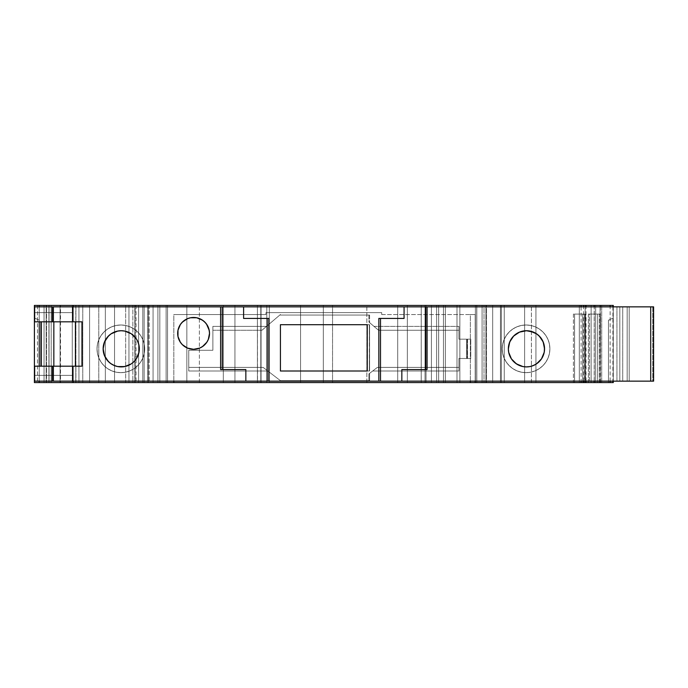 <?xml version="1.0" encoding="UTF-8"?>
<svg xmlns="http://www.w3.org/2000/svg" width="688" height="688" viewBox="0 0 688 688"><rect width="100%" height="100%" fill="white"/><g stroke="black" fill="none" stroke-linecap="round" stroke-linejoin="round"><path stroke-width="0.52" stroke-dasharray="3.44 2.58" d="M142.803 382.588L142.803 305.412L159.822 305.412L159.822 382.588L159.822 305.412L98.788 305.412L98.788 382.588L142.803 382.588L89.578 382.588L89.578 305.412L98.788 305.412L98.788 382.588L89.578 382.588L89.578 305.412L142.803 305.412L142.803 382.588L142.803 305.412L159.822 305.412L159.822 382.588L142.803 382.588L159.822 382.588L159.822 305.412L148.247 305.412L148.247 382.588L159.822 382.588L159.822 305.412L148.247 305.412L148.247 382.588L148.247 305.412L153.071 305.412L153.071 382.588L60.08 382.588L78.939 382.588L78.939 305.412L60.08 305.412L60.08 382.588L105.333 382.588L105.333 305.412L114.543 305.412L114.543 382.588L125.663 382.588L125.663 305.412L132.844 305.412L132.844 382.588L125.663 382.588L125.663 305.412L114.543 305.412L114.543 382.588L105.333 382.588L134.831 382.588L134.831 305.412L132.844 305.412L132.844 382.588L134.831 382.588L134.831 305.412L136.069 305.412L135.14 305.412L135.14 382.588L136.069 382.588L128.948 382.588L128.948 305.412L135.14 305.412L135.14 382.588L128.948 382.588L149.21 382.588L149.21 305.412L138.598 305.412L138.598 382.588L157.896 382.588L157.896 305.412L166.118 305.412L166.118 382.588L157.896 382.588L157.896 305.412L157.896 382.588L153.071 382.588L153.071 305.412L157.896 305.412L157.896 382.588L157.896 305.412L167.545 305.412L166.118 305.412L166.118 382.588L167.545 382.588L167.545 305.412L167.545 382.588L167.545 305.412L167.545 382.588L167.545 305.412L167.545 382.588L153.071 382.588L153.071 305.412L157.896 305.412L157.896 382.588L157.896 305.412L138.598 305.412L138.598 382.588L149.21 382.588L149.21 305.412L157.896 305.412L157.896 382.588L157.896 305.412L166.118 305.412L166.118 382.588L148.247 382.588L159.822 382.588L159.822 305.412L148.247 305.412L148.247 382.588L148.247 305.412L167.545 305.412L167.545 382.588L157.896 382.588L157.896 305.412L186.844 305.412L186.844 382.588L186.844 305.412L166.118 305.412M549.893 348.825A23.831 23.831 0 0 0 526.062 324.994A23.831 23.831 0 0 0 502.231 348.825A23.831 23.831 0 0 1 526.062 324.994A23.831 23.831 0 0 1 549.893 348.825L549.437 344.172L548.087 339.709L545.876 335.581L542.918 331.977L539.306 329.01L535.187 326.809L530.715 325.45L526.062 324.994L521.418 325.45L516.946 326.809L512.827 329.01L509.215 331.977L506.248 335.581L504.046 339.709L502.696 344.172L502.231 348.825L502.696 353.477L504.046 357.941L506.248 362.06L509.215 365.672L512.827 368.639L516.946 370.841L521.418 372.199L526.062 372.655L530.715 372.199L535.187 370.841L539.306 368.639L542.918 365.672L545.876 362.06L548.087 357.941L549.437 353.477L549.893 348.825A23.831 23.831 0 0 1 526.062 372.655A23.831 23.831 0 0 1 502.231 348.825A23.831 23.831 0 0 0 526.062 372.655A23.831 23.831 0 0 0 549.893 348.825L549.437 344.172L548.087 339.709L545.876 335.581L542.918 331.977L539.306 329.01L535.187 326.809L530.715 325.45L526.062 324.994L521.418 325.45L516.946 326.809L512.827 329.01L509.215 331.977L506.248 335.581L504.046 339.709L502.696 344.172L502.231 348.825L502.696 353.477L504.046 357.941L506.248 362.06L509.215 365.672L512.827 368.639L516.946 370.841L521.418 372.199L526.062 372.655L530.715 372.199L535.187 370.841L539.306 368.639L542.918 365.672L545.876 362.06L548.087 357.941L549.437 353.477L549.893 348.825A23.831 23.831 0 0 0 526.062 324.994A23.831 23.831 0 0 0 502.231 348.825A23.831 23.831 0 0 1 526.062 324.994A23.831 23.831 0 0 1 549.893 348.825A23.831 23.831 0 0 1 526.062 372.655A23.831 23.831 0 0 1 502.231 348.825A23.831 23.831 0 0 0 526.062 372.655A23.831 23.831 0 0 0 549.893 348.825M144.678 348.825A23.831 23.831 0 0 0 120.847 324.994A23.831 23.831 0 0 0 97.017 348.825A23.831 23.831 0 0 1 120.847 324.994A23.831 23.831 0 0 1 144.678 348.825L144.222 344.172L142.863 339.709L140.662 335.581L137.695 331.977L134.083 329.01L129.963 326.809L125.491 325.45L120.847 324.994L116.195 325.45L111.723 326.809L107.603 329.01L103.991 331.977L101.033 335.581L98.831 339.709L97.472 344.172L97.017 348.825L97.472 353.477L98.831 357.941L101.033 362.06L103.991 365.672L107.603 368.639L111.723 370.841L116.195 372.199L120.847 372.655L125.491 372.199L129.963 370.841L134.083 368.639L137.695 365.672L140.662 362.06L142.863 357.941L144.222 353.477L144.678 348.825A23.831 23.831 0 0 1 120.847 372.655A23.831 23.831 0 0 1 97.017 348.825A23.831 23.831 0 0 0 120.847 372.655A23.831 23.831 0 0 0 144.678 348.825L144.222 344.172L142.863 339.709L140.662 335.581L137.695 331.977L134.083 329.01L129.963 326.809L125.491 325.45L120.847 324.994L116.195 325.45L111.723 326.809L107.603 329.01L103.991 331.977L101.033 335.581L98.831 339.709L97.472 344.172L97.017 348.825L97.472 353.477L98.831 357.941L101.033 362.06L103.991 365.672L107.603 368.639L111.723 370.841L116.195 372.199L120.847 372.655L125.491 372.199L129.963 370.841L134.083 368.639L137.695 365.672L140.662 362.06L142.863 357.941L144.222 353.477L144.678 348.825A23.831 23.831 0 0 0 120.847 324.994A23.831 23.831 0 0 0 97.017 348.825A23.831 23.831 0 0 1 120.847 324.994A23.831 23.831 0 0 1 144.678 348.825A23.831 23.831 0 0 1 120.847 372.655A23.831 23.831 0 0 1 97.017 348.825A23.831 23.831 0 0 0 120.847 372.655A23.831 23.831 0 0 0 144.678 348.825M257.527 305.412L261.053 305.412L257.527 305.412L261.053 305.412L261.053 382.588L257.415 382.588L257.415 305.412L257.415 382.588L257.415 305.412L260.804 305.412L260.804 382.588L257.415 382.588L266.798 382.588L266.798 305.412L260.804 305.412L260.804 382.588L269.318 382.588L269.318 305.412L260.804 305.412L260.804 382.588L266.798 382.588L266.798 305.412L257.415 305.412L257.415 382.588L257.415 305.412L257.527 382.588L332.553 382.588L332.553 305.412L323.317 305.412L323.317 382.588L332.553 382.588L332.553 305.412L397.716 305.412L397.716 382.588L397.716 305.412L443.476 305.412L436.622 305.412L436.622 382.588L443.476 382.588L438.652 382.588L438.652 305.412L443.476 305.412L443.476 382.588L443.476 305.412L443.476 382.588L443.476 305.412L443.476 382.588L431.419 382.588L443.476 382.588L443.476 305.412L443.476 382.588L443.476 305.412L431.419 305.412L431.419 382.588L431.419 305.412L443.476 305.412L421.245 305.412L421.219 382.588L426.044 382.588L426.044 305.412L421.219 305.412L421.219 382.588L459.876 382.588L456.987 382.588L456.987 305.412L459.876 305.412L459.876 382.588L482.073 382.588L482.073 305.412L483.999 305.412L483.999 382.588L485.934 382.588L485.934 305.412L486.433 305.412L486.433 382.588L492.685 382.588L492.685 305.412L486.433 305.412L486.433 382.588L485.934 382.588L485.934 305.412L483.999 305.412L483.999 382.588L482.073 382.588L482.073 305.412L483.999 305.412L483.999 382.588L485.934 382.588L485.934 305.412L483.999 305.412L486.433 305.412L486.433 382.588L492.685 382.588L492.685 305.412L492.685 382.588L492.685 305.412L492.685 382.588L492.685 305.412L486.433 305.412L492.685 305.412L492.685 382.588L476.801 382.588L476.801 305.412L504.261 305.412L504.261 382.588L476.801 382.588L476.801 305.412L475.374 305.412L475.374 382.588L476.801 382.588L475.374 382.588L475.374 305.412L475.374 382.588L475.374 305.412L476.732 305.412L476.732 382.588L475.374 382.588L500.468 382.588L500.468 305.412L501.328 305.412L501.328 382.588L500.468 382.588L500.468 305.412L476.732 305.412L476.732 382.588L500.468 382.588L500.468 305.412L476.732 305.412L476.732 382.588L475.374 382.588L476.801 382.588L476.801 305.412L492.685 305.412L459.876 305.412L459.876 382.588L456.987 382.588L601.708 382.588L524.626 382.588L524.626 305.412L535.935 305.412L535.935 382.588L524.626 382.588L524.626 305.412L531.411 305.412L531.411 382.588L524.626 382.588L613.283 382.588L608.459 382.588L608.459 320.204L608.459 382.588L608.459 320.204L613.283 317.951L613.283 382.588L613.283 317.951L608.459 320.204L613.283 317.951L608.459 320.204L608.459 382.588L613.283 382.588L608.459 382.588L613.283 382.588L613.283 317.951L613.283 382.588L608.459 382.588L608.459 320.204L608.459 382.588L613.283 382.588L613.283 305.412L613.283 382.588L595.653 382.588L613.283 382.588L613.283 305.412L595.653 305.412L595.653 382.588L504.261 382.588L504.261 305.412L504.261 382.588L504.261 305.412L459.876 305.412L459.876 382.588L482.073 382.588L482.073 305.412L483.999 305.412M466.636 358.474L470.764 358.474L470.764 339.175L466.636 339.175L466.636 358.474L470.764 358.474L458.913 358.474L470.764 358.474L470.764 339.175L466.636 339.175L466.636 358.474L467.186 358.474L466.636 358.474L466.636 339.175L467.186 339.175L467.186 358.474L467.513 339.175L458.913 339.175L458.913 326.361L458.913 330.266L378.546 330.266L368.88 322.027L369.594 322.629L369.594 315.052L280.429 315.052L280.429 314.511L261.939 330.266L212.876 330.266L212.876 326.361L212.876 350.269L188.753 350.269L188.753 367.383L263.108 367.383L280.429 380.662L369.594 380.662L369.594 373.352L372.647 371.013L458.913 371.013L372.647 371.013L458.913 371.013L372.647 371.013L377.377 367.383L458.913 367.383L458.913 371.013L372.647 371.013L377.377 367.383L368.88 373.902L372.647 371.013L458.913 371.013L458.913 358.474L458.913 371.013L458.913 358.474L467.513 358.474L467.186 339.175L467.186 358.474M518.331 364.984L519.535 365.534A18.094 18.094 0 0 0 519.543 365.543L522.923 366.566A18.094 18.094 0 0 0 522.932 366.566L526.458 366.91A18.094 18.094 0 0 0 544.543 348.825A18.094 18.094 0 0 0 526.458 330.73A18.094 18.094 0 0 0 508.363 348.825A18.094 18.094 0 0 0 526.458 366.91A18.094 18.094 0 0 1 508.363 348.825A18.094 18.094 0 0 1 526.458 330.73L519.535 332.115L526.458 330.73L529.984 331.083L526.458 330.73A18.094 18.094 0 0 1 544.543 348.825A18.094 18.094 0 0 1 526.458 366.91A18.094 18.094 0 0 0 526.458 366.91L529.984 366.566L536.502 363.866L541.499 358.878L544.199 352.351L544.199 345.299L541.499 338.771L536.502 333.783L533.381 332.115A18.094 18.094 0 0 0 526.458 330.73L533.381 332.115L536.502 333.783L541.499 338.771L544.199 345.299L544.199 352.351L541.499 358.878L536.502 363.866L533.381 365.534A18.094 18.094 0 0 0 533.381 365.534L529.984 366.566A18.094 18.094 0 0 0 530.001 366.566M204.852 344.645L202.435 346.623A15.919 15.919 0 0 0 202.444 346.623L199.683 348.094L193.595 349.306A15.919 15.919 0 0 0 193.603 349.306L193.595 349.306A15.919 15.919 0 0 0 193.595 349.306L199.683 348.094L204.852 344.645A15.919 15.919 0 0 0 208.301 339.476L204.852 344.645L208.301 339.476L209.513 333.388L208.301 327.299L206.83 324.547L202.435 320.152L196.699 317.77L193.595 317.469A15.919 15.919 0 0 0 177.676 333.388A15.919 15.919 0 0 0 193.595 349.306A15.919 15.919 0 0 1 177.676 333.388A15.919 15.919 0 0 1 193.595 317.469A15.919 15.919 0 0 0 193.586 317.469L190.49 317.77A15.919 15.919 0 0 0 190.481 317.779L187.506 318.682A15.919 15.919 0 0 0 187.497 318.682M104.129 342.925L103.492 345.299A18.094 18.094 0 0 0 103.492 345.307L104.516 341.902L108.437 336.036L106.193 338.771L111.181 333.783L108.437 336.036L111.181 333.783L117.7 331.083L124.76 331.083L131.288 333.783L134.022 336.036A18.094 18.094 0 0 0 134.022 336.028L136.276 338.771L138.976 345.299L136.276 338.771L131.288 333.783L124.76 331.083L121.234 330.73A18.094 18.094 0 0 0 103.14 348.825A18.094 18.094 0 0 0 121.234 366.91A18.094 18.094 0 0 1 103.14 348.825A18.094 18.094 0 0 1 121.234 330.73L117.7 331.083L111.181 333.783A18.094 18.094 0 0 0 111.172 333.792M519.543 332.106A18.094 18.094 0 0 0 519.517 332.115L526.458 330.73A18.094 18.094 0 0 0 508.363 348.825A18.094 18.094 0 0 0 526.466 366.91L522.923 366.566L516.404 363.866A18.094 18.094 0 0 0 516.413 363.875M544.543 348.842A18.094 18.094 0 0 0 544.543 348.807L544.199 352.351L541.499 358.878L536.502 363.866L529.984 366.566L522.923 366.566L519.535 365.534L513.661 361.613L516.404 363.866L513.661 361.613L509.739 355.748L511.416 358.878A18.094 18.094 0 0 0 511.416 358.878L508.707 352.351L509.739 355.748L508.707 352.351L508.707 345.299L511.416 338.771L509.739 341.902L513.661 336.036L516.404 333.783L511.416 338.771A18.094 18.094 0 0 0 511.408 338.78M508.707 345.299L508.363 348.825A18.094 18.094 0 0 0 508.363 348.842M111.172 363.857A18.094 18.094 0 0 0 111.189 363.866L108.437 361.613L104.516 355.748L103.14 348.825L103.492 345.299L103.492 352.351A18.094 18.094 0 0 0 103.492 352.359L106.193 358.878L111.181 363.866L114.311 365.534A18.094 18.094 0 0 0 114.32 365.543M121.234 330.73A18.094 18.094 0 0 1 139.32 348.825A18.094 18.094 0 0 1 121.234 366.91A18.094 18.094 0 0 0 139.32 348.825A18.094 18.094 0 0 0 121.234 330.73A18.094 18.094 0 0 0 103.14 348.825A18.094 18.094 0 0 0 121.234 366.91A18.094 18.094 0 0 0 139.32 348.825A18.094 18.094 0 0 0 121.234 330.73A18.094 18.094 0 0 0 103.14 348.825A18.094 18.094 0 0 0 121.234 366.91A18.094 18.094 0 0 1 103.14 348.825A18.094 18.094 0 0 1 121.234 330.73L124.76 331.083L131.288 333.783L136.276 338.771L137.944 341.902L138.976 345.299L138.976 352.351L139.32 348.825L137.944 355.748L138.976 352.351L136.276 358.878L137.944 355.748L134.022 361.613A18.094 18.094 0 0 0 134.031 361.613L128.157 365.534L131.288 363.866L124.76 366.566L128.157 365.534L121.234 366.91A18.094 18.094 0 0 0 139.32 348.825A18.094 18.094 0 0 0 121.234 330.73A18.094 18.094 0 0 1 139.32 348.825A18.094 18.094 0 0 1 121.234 366.91L124.76 366.566L117.7 366.566L121.234 366.91A18.094 18.094 0 0 0 121.234 366.91L114.311 365.534L117.7 366.566A18.094 18.094 0 0 0 117.717 366.566M369.594 324.702L367.263 324.702L367.263 371.013L367.263 324.702L280.429 324.702L280.429 371.013L369.594 371.013L369.594 324.702L369.344 371.013L366.91 371.013L366.91 324.702L369.344 324.702L369.594 371.013L369.594 324.702L367.263 324.702L367.263 371.013L369.594 371.013L369.594 324.702L280.429 324.702L280.429 371.013L366.91 371.013L366.91 324.702L280.429 324.702L280.429 371.013L280.429 324.702L280.429 371.013L366.91 371.013L366.91 324.702L280.429 324.702L280.429 371.013L367.263 371.013L367.263 324.702L367.263 371.013L369.594 371.013L366.91 371.013L366.91 324.702L369.344 324.702L369.344 371.013L366.91 371.013L366.91 324.702L369.344 324.702M180.359 324.538L184.754 320.152L187.506 318.682L182.337 322.13L184.754 320.152L190.49 317.77L196.699 317.77L199.683 318.682A15.919 15.919 0 0 0 199.675 318.673L204.852 322.13L206.83 324.547L208.301 327.299L209.513 333.388A15.919 15.919 0 0 0 209.513 333.379L208.301 339.476L206.83 342.228M202.435 346.623L199.683 348.094L193.595 349.306A15.919 15.919 0 0 0 209.513 333.388A15.919 15.919 0 0 0 193.595 317.469A15.919 15.919 0 0 1 209.513 333.388A15.919 15.919 0 0 1 193.595 349.306L187.506 348.094L184.754 346.623L182.337 344.645L178.889 339.476L177.977 336.492L177.977 330.283L180.359 324.547L177.977 330.283L177.977 336.492L178.889 339.476L182.337 344.645L187.506 348.094L190.49 348.997L187.506 348.094L182.337 344.645L180.359 342.228L177.977 336.492L177.977 330.283L180.359 324.547L182.337 322.13M516.404 363.866L517.152 364.339M653.6 306.857L653.6 381.143L652.749 381.143L652.749 306.857L653.6 306.857L653.6 381.143L652.749 381.143L652.749 306.857L629.202 306.857L629.202 381.143L627.155 381.143L627.155 306.857L622.726 306.857L622.726 381.143L627.155 381.143L627.155 306.857L629.202 306.857L629.202 381.143L653.6 381.143L653.6 306.857L629.202 306.857L629.202 381.143L652.749 381.143L652.749 306.857L653.6 306.857M600.314 306.857L600.314 381.143M594.191 381.143L594.191 306.857M378.839 318.432L404.071 318.432L404.071 306.857L404.071 318.432L380.498 318.432L404.071 318.432L404.071 306.857M243.612 306.857L243.612 318.432L267.185 318.432L243.612 318.432L243.612 306.857L243.612 318.432L268.853 318.432M245.848 381.143L245.848 369.568L222.267 369.568L245.848 369.568L245.848 381.143L245.848 369.568L220.607 369.568M427.076 369.568L401.844 369.568L401.844 381.143L401.844 369.568L425.416 369.568L401.844 369.568L401.844 381.143M627.155 306.857L622.726 306.857L622.726 381.143L619.828 381.143L619.828 306.857L622.726 306.857L622.726 381.143L629.202 381.143L627.155 381.143L627.155 306.857L619.828 306.857L619.828 381.143L619.828 306.857L619.828 381.143L627.155 381.143M600.099 305.412L600.099 314.089L599.36 314.089L600.099 314.089L600.099 305.412L594.269 305.412L594.269 314.089L600.099 314.089L600.099 305.412L594.269 305.412L600.314 305.412L594.269 305.412L600.314 305.412L594.269 305.412L594.269 382.588L600.504 382.588L599.36 382.588L599.36 314.089L600.504 314.089L600.099 382.588L594.269 382.588L600.461 382.588L599.36 382.588L599.36 314.089L588.369 314.089L589.513 314.089L589.513 382.588L594.269 382.588L594.269 314.089L589.513 314.089L600.099 314.089L600.099 382.588L599.36 382.588L599.36 314.089L597.64 314.089L597.64 382.588L599.36 382.588M585.153 382.588L579.313 382.588L579.313 314.089L574.566 314.089L574.566 382.588L579.313 382.588L579.313 314.089L585.153 314.089L585.153 382.588L584.413 382.588L584.413 314.089L585.557 314.089L585.153 382.588L586.03 382.588L579.313 382.588L579.313 314.089L585.514 314.089L573.414 314.089L579.313 314.089L574.566 314.089L574.566 382.588L573.414 382.588L573.414 314.089L574.566 314.089L574.566 382.588L573.414 382.588L584.413 382.588L584.413 314.089L582.693 314.089L582.693 382.588L584.413 382.588L584.413 314.089L585.153 314.089L585.514 382.588L584.413 382.588L586.03 382.588L579.313 382.588M579.313 305.412L586.03 305.412L585.153 305.412L585.153 314.089L585.153 305.412L579.313 305.412L579.313 314.089L585.153 314.089L585.153 305.412L579.313 305.412L579.313 314.089L579.313 305.412L585.153 305.412M431.419 305.412L431.419 382.588L431.419 305.412L443.476 305.412L431.419 305.412L431.419 382.588L443.476 382.588L431.419 382.588L431.419 305.412L443.476 305.412L443.476 382.588L431.419 382.588L443.476 382.588L443.476 305.412L431.419 305.412M117.7 366.566L111.181 363.866L108.437 361.613L104.516 355.748L103.14 348.825L104.516 341.902M516.404 333.783L519.535 332.115L513.661 336.036M46.156 305.412L46.156 382.588L49.046 382.588L49.046 305.412L46.156 305.412L46.156 382.588L49.046 382.588L49.046 305.412L51.196 305.412L51.196 382.588L49.046 382.588L49.046 305.412L37.47 305.412L37.47 382.588L49.046 382.588L49.046 305.412L34.572 305.412L34.572 382.588L46.156 382.588L46.156 305.412L37.47 305.412L37.47 382.588L34.572 382.588L44.049 382.588L34.4 382.588L34.4 317.951L39.225 320.204L39.225 382.588L39.225 320.204L39.225 382.588L34.4 382.588L39.225 382.588L39.225 320.204L34.4 317.951L39.225 320.204L34.4 317.951L34.4 382.588L34.4 305.412L44.049 305.412L44.049 382.588L46.526 382.588L46.526 305.412L44.049 305.412L44.049 382.588L75.912 382.588L72.266 382.588L72.266 305.412L75.912 305.412L75.912 382.588L49.046 382.588L49.046 305.412L51.196 305.412L51.196 382.588L49.046 382.588L49.046 305.412L51.196 305.412L51.196 382.588L72.266 382.588L72.266 305.412L51.196 305.412L75.783 305.412L75.783 382.588L72.266 382.588L72.266 305.412L51.196 305.412M610.144 381.143L610.144 306.857M39.225 306.857L39.225 366.188L34.675 366.188L39.225 366.188L39.225 375.356L34.675 375.356L34.675 366.188L53.698 366.188L53.698 321.812L39.225 321.812L39.225 366.188L34.4 366.188L39.225 366.188L34.675 366.188L34.675 381.143L619.828 381.143L619.828 306.857L616.938 306.857L616.938 381.143L34.675 381.143L34.675 375.356L34.675 381.143L616.938 381.143L616.938 306.857L619.828 306.857L34.675 306.857L616.938 306.857L34.675 306.857L34.675 312.644L34.675 306.857L34.675 312.644L72.3 312.644L72.3 321.812L73.263 321.812L73.263 306.857L73.263 321.812L72.3 321.812L72.3 312.644L72.3 321.812L73.263 321.812L72.3 321.812L72.3 312.644L39.225 312.644L39.225 321.812L34.675 321.812L34.675 312.644L72.3 312.644L34.675 312.644L72.3 312.644L72.3 321.812L34.675 321.812L39.225 321.812L34.675 321.812L34.675 312.644L39.225 312.644L39.225 321.812L34.675 321.812L34.675 312.644L72.3 312.644L72.3 321.812L81.949 321.812L41.254 321.812L81.949 321.812L81.949 366.188L81.949 321.812L81.949 366.188L81.949 321.812L41.254 321.812L81.949 321.812L81.949 366.188L41.254 366.188L81.949 366.188L81.949 321.812L72.3 321.812L81.949 321.812L81.949 366.188L72.3 366.188L72.3 375.356L34.675 375.356L72.3 375.356L72.3 366.188L72.3 375.356L72.3 366.188L72.3 375.356L34.675 375.356L72.3 375.356L34.675 375.356L34.675 366.188L39.225 366.188L39.225 381.143L39.225 375.356L72.3 375.356L72.3 366.188L73.263 366.188L73.263 381.143L73.263 366.188L53.698 366.188L53.698 321.812L39.225 321.812L39.225 366.188L81.949 366.188L41.254 366.188L81.949 366.188L81.949 321.812L41.254 321.812L75.422 321.812M586.03 381.143L586.03 306.857M616.938 306.857L616.938 381.143L622.726 381.143M377.377 367.383L458.913 367.383L377.377 367.383L368.88 373.902L377.377 367.383L368.88 373.902L368.88 380.662L369.594 380.662L280.429 380.662L267.838 371.013L188.753 371.013L188.753 350.269L188.753 371.013L188.753 367.383L188.753 371.013L267.838 371.013L188.753 371.013L267.838 371.013L263.108 367.383L280.429 380.662L263.108 367.383L280.429 380.662L267.838 371.013L188.753 371.013L188.753 367.383L263.108 367.383L267.838 371.013L188.753 371.013L188.753 350.269L212.876 350.269L212.876 326.361L266.514 326.361L261.939 330.266L280.429 314.511L280.429 315.052L369.594 315.052L368.88 315.052L368.88 322.027L378.546 330.266L368.88 322.027L369.594 322.629L369.594 315.052L280.429 315.052L369.594 315.052L280.429 315.052L280.429 314.511L261.939 330.266L212.876 330.266L212.876 326.361L212.876 350.269L188.753 350.269L212.876 350.269L212.876 330.266L212.876 350.269L188.753 350.269L188.753 367.383L263.108 367.383M594.269 382.588L588.369 382.588L588.369 314.089L589.513 314.089L589.513 382.588L597.64 382.588L597.64 314.089L588.369 314.089L589.513 314.089L589.513 382.588L594.269 382.588L594.269 314.089L589.513 314.089M369.594 315.052L369.594 322.629L378.546 330.266L368.88 322.027L368.88 315.052L280.429 315.052L280.429 314.511L266.514 326.361L212.876 326.361L212.876 350.269L188.753 350.269L188.753 367.383M373.971 326.361L458.913 326.361L458.913 339.175L470.764 339.175L458.913 339.175L458.913 326.361L458.913 330.266L378.546 330.266L373.971 326.361L458.913 326.361L373.971 326.361L369.594 322.629M612.896 306.857L612.896 381.143M583.605 381.143L583.605 306.857M378.546 330.266L458.913 330.266L458.913 339.175L470.764 339.175L470.764 358.474L458.913 358.474L467.513 358.474L467.513 339.175L458.913 339.175L458.913 326.361M369.594 373.352L369.594 380.662L369.594 373.352L368.88 373.902L368.88 380.662L369.594 380.662L280.429 380.662L368.88 380.662L368.88 373.902M529.984 331.083L536.502 333.783M539.246 336.036L543.167 341.902L544.543 348.825M529.984 366.566L526.458 366.91A18.094 18.094 0 0 1 508.363 348.825A18.094 18.094 0 0 1 526.458 330.73A18.094 18.094 0 0 0 508.363 348.825A18.094 18.094 0 0 0 526.458 366.91A18.094 18.094 0 0 0 544.543 348.825A18.094 18.094 0 0 0 526.458 330.73A18.094 18.094 0 0 1 544.543 348.825A18.094 18.094 0 0 1 526.458 366.91A18.094 18.094 0 0 0 544.543 348.825A18.094 18.094 0 0 0 526.458 330.73M513.661 361.613L511.416 358.878M187.506 318.682L190.49 317.77L196.699 317.77L202.435 320.152L204.852 322.13L208.301 327.299L209.204 330.283L209.513 333.388L208.301 339.476M193.595 349.306A15.919 15.919 0 0 0 209.513 333.388A15.919 15.919 0 0 0 193.595 317.469A15.919 15.919 0 0 1 209.513 333.388A15.919 15.919 0 0 1 193.595 349.306A15.919 15.919 0 0 0 209.513 333.388A15.919 15.919 0 0 0 193.595 317.469A15.919 15.919 0 0 0 177.676 333.388A15.919 15.919 0 0 0 193.595 349.306A15.919 15.919 0 0 1 177.676 333.388A15.919 15.919 0 0 1 193.595 317.469A15.919 15.919 0 0 0 177.676 333.388A15.919 15.919 0 0 0 193.595 349.306L190.49 348.997M138.976 345.299L139.32 348.825M114.311 365.534L111.181 363.866M111.181 333.783L117.7 331.083M589.513 382.588L588.369 382.588L588.369 314.089L597.64 314.089L597.64 382.588L588.369 382.588L588.369 314.089M584.413 314.089L582.693 314.089L582.693 382.588L584.413 382.588M574.566 382.588L573.414 382.588L573.414 314.089L582.693 314.089L574.566 314.089M470.36 381.143L470.36 314.571L475.184 314.571L475.184 381.143L475.184 314.571L470.36 314.571L470.36 381.143L470.36 314.571L381.728 314.571L381.728 312.644L265.955 312.644L265.955 314.571L173.815 314.571L173.815 382.588M458.913 367.383L458.913 358.474L458.913 371.013L458.913 358.474L470.764 358.474M261.939 330.266L280.429 314.511L261.939 330.266L212.876 330.266M73.263 382.588L73.263 366.188L73.263 382.588L73.263 366.188L72.3 366.188L81.949 366.188L41.254 366.188L75.422 366.188M34.675 366.188L39.225 366.188L39.225 382.588L34.4 382.588L39.225 382.588L39.225 320.204L39.225 382.588L34.4 382.588L144.145 382.588L144.145 305.412L147.791 305.412L147.791 382.588L144.145 382.588L167.545 382.588L149.21 382.588L149.21 305.412L128.948 305.412L128.948 382.588L138.598 382.588L138.598 305.412L128.948 305.412L128.948 382.588L128.948 305.412L135.14 305.412L135.14 382.588L134.831 305.412L132.844 305.412L132.844 382.588L125.663 382.588L125.663 305.412L114.543 305.412L114.543 382.588L125.663 382.588M73.263 381.143L73.263 366.188L39.225 366.188L39.225 381.143M34.4 321.812L39.225 321.812L34.4 321.812L39.225 321.812L39.225 305.412L39.225 321.812L34.675 321.812M37.47 305.412L34.572 305.412L34.572 382.588L37.47 382.588L37.47 305.412L44.049 305.412L44.049 382.588L34.4 382.588L34.4 305.412L34.572 382.588L144.145 382.588L144.145 305.412L167.545 305.412L167.545 382.588L223.325 382.588L223.325 305.412L234.935 305.412L234.935 382.588L223.325 382.588L223.325 305.412L234.935 305.412L234.935 382.588L223.325 382.588L223.325 305.412L269.318 305.412L269.318 382.588L269.318 305.412L269.318 382.588L269.318 305.412L266.798 305.412L266.798 382.588L269.318 382.588L234.935 382.588L266.798 382.588M257.527 382.588L261.053 382.588L261.053 305.412L397.716 305.412L397.716 382.588L397.716 305.412L407.356 305.412L407.356 382.588L443.476 382.588L443.476 305.412L443.476 382.588L438.652 382.588L438.652 305.412L443.476 305.412L436.622 305.412L436.622 382.588L425.029 382.588L436.622 382.588L436.622 305.412L425.029 305.412L425.029 382.588L459.876 382.588L456.987 382.588L456.987 305.412L601.708 305.412L601.708 382.588L591.13 382.588L591.13 305.412L601.708 305.412L601.708 382.588L591.13 382.588L591.13 305.412L601.708 305.412L601.708 382.588L456.987 382.588L456.987 305.412L601.708 305.412L601.708 382.588L456.987 382.588L456.987 305.412L482.073 305.412L482.073 382.588L485.934 382.588M436.622 305.412L421.245 305.412L421.219 382.588L436.622 382.588M613.283 381.143L613.283 306.857M173.815 381.143L173.815 314.571L265.955 314.571L265.955 312.644L381.728 312.644L381.728 314.571L381.728 312.644L265.955 312.644L265.955 314.571L173.815 314.571L265.955 314.571L265.955 312.644L381.728 312.644L381.728 314.571L381.728 312.644L265.955 312.644L265.955 314.571L173.815 314.571L173.815 381.143L173.815 314.571L265.955 314.571L265.955 312.644L381.728 312.644L381.728 314.571L470.36 314.571M581.102 306.857L581.102 381.143M53.698 321.812L73.263 321.812L73.263 305.412L73.263 321.812L53.698 321.812L53.698 366.188M426.044 305.412L445.403 305.412L421.219 305.412L426.044 305.412L426.044 382.588L426.044 305.412L601.708 305.412L524.626 305.412L531.411 305.412L531.411 382.588L591.13 382.588L524.626 382.588L524.626 305.412L501.328 305.412L501.328 382.588L500.468 382.588L524.626 382.588L524.626 305.412L501.328 305.412L501.328 382.588L524.626 382.588L459.876 382.588L482.073 382.588L482.073 305.412L459.876 305.412L459.876 382.588L492.685 382.588L492.685 305.412L492.685 382.588L476.801 382.588M573.414 314.089L573.414 382.588L582.693 382.588L582.693 314.089M261.053 305.412L300.57 305.412L300.57 382.588L261.053 382.588L261.053 305.412L300.57 305.412L300.57 382.588L397.716 382.588L397.716 305.412L397.716 382.588L366.85 382.588L438.652 382.588L438.652 305.412L407.356 305.412L407.356 382.588L438.652 382.588M44.049 382.588L75.783 382.588L75.912 305.412L72.266 305.412M44.049 305.412L46.526 305.412L46.526 382.588L46.526 305.412L75.783 305.412L34.4 305.412L34.4 382.588L39.225 382.588M48.925 382.588L48.925 305.412L82.766 305.412L48.925 305.412L48.925 382.588L34.572 382.588L34.572 305.412L48.925 305.412L34.572 305.412L34.572 382.588L34.572 305.412L48.925 305.412L48.925 382.588L144.145 382.588L144.145 305.412L147.791 305.412L147.791 382.588L167.545 382.588L167.545 305.412L167.545 382.588L186.844 382.588L186.844 305.412L199.382 305.412L199.382 382.588L269.318 382.588L269.318 305.412L266.798 305.412M48.925 305.412L82.766 305.412L82.766 382.588L82.766 305.412L144.145 305.412L82.766 305.412L82.766 382.588M144.145 382.588L147.791 382.588L147.791 305.412L199.382 305.412L186.844 305.412L186.844 382.588L186.844 305.412L186.844 382.588L223.325 382.588M199.382 382.588L199.382 305.412L223.325 305.412L199.382 305.412L199.382 382.588L167.545 382.588L167.545 305.412L167.545 382.588L157.896 382.588L157.896 305.412L167.545 305.412L147.791 305.412M332.553 305.412L366.85 305.412L366.85 382.588L332.553 382.588L332.553 305.412L323.317 305.412L323.317 382.588L323.317 305.412L300.57 305.412L300.57 382.588L323.317 382.588M366.85 382.588L366.85 305.412L366.85 382.588L332.553 382.588M425.029 305.412L425.029 382.588L421.245 382.588L421.245 305.412L421.219 382.588L421.245 305.412L425.029 305.412L425.029 382.588M426.044 382.588L445.403 382.588L445.403 305.412L445.403 382.588L445.403 305.412L445.403 382.588L459.876 382.588L459.876 305.412L459.876 382.588L486.433 382.588M501.328 382.588L524.626 382.588L524.626 305.412L535.935 305.412L535.935 382.588L595.653 382.588L595.653 305.412L613.283 305.412L595.653 305.412L595.653 382.588M501.328 305.412L524.626 305.412L504.261 305.412L524.626 305.412L504.261 305.412L504.261 382.588L524.626 382.588L524.626 305.412L595.653 305.412L535.935 305.412L535.935 382.588M114.543 382.588L105.333 382.588L105.333 305.412L78.939 305.412L78.939 382.588L105.333 382.588L105.333 305.412L60.08 305.412L60.08 382.588L78.939 382.588L78.939 305.412L60.08 305.412L60.08 382.588M89.578 382.588L60.51 382.588L89.578 382.588L89.578 305.412L60.51 305.412L60.51 382.588M234.935 305.412L269.318 305.412L234.935 305.412L234.935 382.588M476.801 305.412L445.403 305.412L445.403 382.588L445.403 305.412L482.073 305.412L482.073 382.588L483.999 382.588M98.788 382.588L98.788 305.412L60.08 305.412M114.543 305.412L125.663 305.412M134.831 305.412L132.844 305.412M135.14 382.588L128.948 382.588L128.948 305.412L138.598 305.412M531.411 382.588L531.411 305.412L591.13 305.412L591.13 382.588M367.263 324.702L367.263 371.013L280.429 371.013L280.429 324.702L367.263 324.702L280.429 324.702L366.91 324.702L366.91 371.013L280.429 371.013L367.263 371.013L367.263 324.702L280.429 324.702L280.429 371.013L367.263 371.013L367.263 324.702M616.938 381.143L619.828 381.143L619.828 306.857L622.726 306.857M594.269 305.412L594.269 314.089L600.099 314.089L600.099 382.588M485.934 305.412L486.433 305.412M652.749 306.857L629.202 306.857M629.202 381.143L652.749 381.143M37.47 382.588L46.156 382.588M475.374 305.412L475.374 382.588L475.374 305.412M466.636 339.175L467.186 339.175M132.844 382.588L134.831 382.588M599.36 314.089L597.64 314.089M369.594 380.662L368.88 380.662M212.876 326.361L266.514 326.361M368.88 315.052L368.88 322.027M458.913 330.266L458.913 339.175L470.764 339.175M467.513 339.175L467.513 358.474M166.118 382.588L147.791 382.588M588.369 382.588L597.64 382.588M573.414 382.588L582.693 382.588M34.4 317.951L39.225 320.204L34.4 317.951M39.225 366.188L34.4 366.188M39.225 321.812L39.225 305.412M257.415 382.588L260.804 382.588M260.804 305.412L257.415 305.412M366.85 305.412L407.356 305.412L407.356 382.588M608.459 320.204L613.283 317.951L608.459 320.204M475.184 381.143L475.184 314.571M73.263 306.857L73.263 305.412M456.987 382.588L456.987 305.412L456.987 382.588M138.598 382.588L128.948 382.588L128.948 305.412L135.14 305.412M149.21 305.412L157.896 305.412L157.896 382.588L149.21 382.588M153.071 382.588L148.247 382.588L148.247 305.412L153.071 305.412M46.526 382.588L75.783 382.588M72.266 382.588L51.196 382.588M261.053 382.588L300.57 382.588M476.732 382.588L500.468 382.588M492.685 305.412L504.261 305.412L504.261 382.588L492.685 382.588M78.939 382.588L105.333 382.588M46.526 305.412L75.783 305.412M82.766 305.412L144.145 305.412M199.382 305.412L223.325 305.412M300.57 305.412L323.317 305.412M407.356 305.412L438.652 305.412M500.468 305.412L476.732 305.412M535.935 305.412L595.653 305.412M601.708 305.412L601.708 382.588L601.708 305.412M531.411 305.412L591.13 305.412M105.333 305.412L78.939 305.412M98.788 305.412L142.803 305.412M89.578 305.412L60.51 305.412M600.504 382.588L600.504 314.089M585.557 382.588L585.557 314.089M136.069 305.412L136.069 382.588M75.912 382.588L75.912 305.412"/><path stroke-width="1.03" d="M516.413 363.875A18.094 18.094 0 0 0 526.44 366.91A18.094 18.094 0 0 1 508.363 348.825A18.094 18.094 0 0 1 526.458 330.73A18.094 18.094 0 0 0 519.543 332.106M530.001 366.566A18.094 18.094 0 0 0 533.372 365.543L536.502 363.866L541.499 358.878L544.199 352.351L544.543 348.825A18.094 18.094 0 0 0 533.381 332.115L526.458 330.73L519.535 332.115A18.094 18.094 0 0 0 516.413 333.775M516.396 333.792A18.094 18.094 0 0 0 511.416 338.771L513.661 336.036L509.739 341.902L508.363 348.825L508.707 352.351L511.416 358.878A18.094 18.094 0 0 0 516.396 363.857L522.923 366.566L526.458 366.91A18.094 18.094 0 0 0 529.966 366.566L533.922 365.302M511.408 338.78A18.094 18.094 0 0 0 508.363 348.807L508.707 345.299M508.363 348.842A18.094 18.094 0 0 0 511.408 358.869L516.404 363.866M206.83 342.228L208.301 339.476A15.919 15.919 0 0 0 187.506 318.673L182.337 322.13L180.359 324.547L177.977 330.283L177.977 336.492L180.359 342.228L182.337 344.645L187.506 348.094L193.595 349.306A15.919 15.919 0 0 1 177.676 333.388A15.919 15.919 0 0 1 193.595 317.469A15.919 15.919 0 0 1 209.513 333.388A15.919 15.919 0 0 1 193.595 349.306A15.919 15.919 0 0 0 202.435 346.623L206.83 342.228L204.852 344.645A15.919 15.919 0 0 1 202.444 346.623L204.852 344.645M187.497 318.682A15.919 15.919 0 0 0 193.586 349.306L199.683 348.094L202.435 346.623M117.717 366.566A18.094 18.094 0 0 0 121.226 366.91A18.094 18.094 0 0 1 103.14 348.825A18.094 18.094 0 0 1 121.234 330.73A18.094 18.094 0 0 0 111.189 333.775L108.48 335.993M111.172 333.792A18.094 18.094 0 0 0 111.172 363.857M108.437 336.036L104.516 341.902L103.14 348.825L104.516 355.748L108.437 361.613L111.181 363.866A18.094 18.094 0 0 0 114.303 365.534L117.7 366.566L124.76 366.566L131.288 363.866L134.022 361.613A18.094 18.094 0 0 0 121.234 330.73A18.094 18.094 0 0 1 139.32 348.825A18.094 18.094 0 0 1 121.234 366.91A18.094 18.094 0 0 1 103.14 348.825A18.094 18.094 0 0 1 121.234 330.73L117.7 331.083L111.181 333.783M114.32 365.543A18.094 18.094 0 0 0 117.691 366.566M128.166 365.534A18.094 18.094 0 0 0 134.022 361.621L136.276 358.878L138.976 352.351L138.976 345.299L137.944 341.902L136.276 338.771L131.288 333.783L124.76 331.083L121.234 330.73A18.094 18.094 0 0 1 139.32 348.825A18.094 18.094 0 0 1 121.234 366.91M104.516 341.902L104.129 342.925M208.301 339.476L209.513 333.388L209.204 330.283L206.529 324.1M529.984 331.083L536.502 333.783L539.246 336.036L536.425 333.732M516.404 333.783L519.535 332.115L513.661 336.036M517.152 364.339L518.331 364.984M425.416 369.568L425.416 306.857L425.416 369.568L425.416 306.857L653.6 306.857L653.6 381.143L650.702 381.143L653.6 381.143L653.6 306.857L650.702 306.857L650.702 381.143L653.6 381.143L653.6 306.857L650.702 306.857L650.702 381.143L401.844 381.143L401.844 369.568L427.076 369.568L427.076 306.857L427.076 369.568L401.844 369.568L401.844 381.143L378.839 381.143L378.839 318.432L404.071 318.432L404.071 306.857L650.702 306.857L650.702 381.143L378.839 381.143L378.839 318.432L404.071 318.432L404.071 306.857L243.612 306.857L243.612 318.432L268.853 318.432L268.853 381.143L267.185 381.143L267.185 318.432M594.191 306.857L594.191 305.412L594.191 306.857L594.191 305.412L600.314 305.412L600.314 306.857M600.314 381.143L600.314 382.588L600.314 381.143L600.314 382.588L594.191 382.588L594.191 381.143M367.263 324.702L367.263 371.013L367.263 324.702L280.429 324.702L280.429 371.013L280.429 324.702L367.263 324.702L367.263 371.013L280.429 371.013L367.263 371.013L280.429 371.013L280.429 324.702L367.263 324.702L367.263 371.013L280.429 371.013L280.429 324.702L367.263 324.702M380.498 318.432L380.498 381.143L380.498 318.432L380.498 381.143L245.848 381.143L245.848 369.568L220.607 369.568L220.607 306.857L222.267 306.857L222.267 369.568M121.243 366.91A18.094 18.094 0 0 0 124.752 366.566M124.777 366.566A18.094 18.094 0 0 0 128.149 365.543M533.381 365.534A18.094 18.094 0 0 0 544.543 348.842M526.458 330.73A18.094 18.094 0 0 1 544.543 348.825A18.094 18.094 0 0 1 526.458 366.91A18.094 18.094 0 0 1 508.363 348.825A18.094 18.094 0 0 1 526.458 330.73A18.094 18.094 0 0 1 544.543 348.825A18.094 18.094 0 0 1 526.458 366.91L529.984 366.566M612.896 381.143L612.896 382.588L612.896 381.143L612.896 382.588L581.102 382.588L581.102 381.143L581.102 382.588L586.03 382.588L586.03 381.143L586.03 382.588L610.144 382.588L610.144 381.143M610.144 306.857L610.144 305.412L610.144 306.857L610.144 305.412L586.03 305.412L586.03 306.857L586.03 305.412L581.102 305.412L581.102 306.857M267.185 381.143L72.782 381.143L245.848 381.143L72.782 381.143L72.782 366.188L81.949 366.188L81.949 321.812L53.38 321.812L53.38 306.857L52.254 306.857L52.254 321.812L81.949 321.812L81.949 366.188L81.949 321.812L81.949 366.188L72.782 366.188L81.949 366.188L75.422 366.188L75.422 321.812L75.422 366.188L75.422 321.812L81.949 321.812L72.782 321.812L72.782 306.857L243.612 306.857L243.612 318.432L268.853 318.432L268.853 381.143L245.848 381.143L245.848 369.568L220.607 369.568L220.607 306.857L427.076 306.857L427.076 369.568L401.844 369.568L401.844 381.143L380.498 381.143M114.311 365.534L110.699 363.531M206.942 324.71L205.213 322.509M204.852 322.13L202.435 320.152L196.699 317.77L190.49 317.77L187.506 318.682M182.337 322.13L180.359 324.547M190.49 348.997L193.595 349.306A15.919 15.919 0 0 1 177.676 333.388A15.919 15.919 0 0 1 193.595 317.469A15.919 15.919 0 0 1 209.513 333.388A15.919 15.919 0 0 1 193.595 349.306M139.32 348.825L138.976 345.299M511.416 358.878L513.661 361.613M544.543 348.825L543.167 341.902L539.246 336.036M72.782 381.143L72.782 366.188L72.782 381.143L52.254 381.143L72.782 381.143L53.38 381.143L53.38 366.188L52.254 366.188L52.254 381.143L53.38 381.143L53.38 366.188L72.782 366.188L52.254 366.188L52.254 381.143L34.675 381.143L34.675 366.188L52.254 366.188L52.254 381.143L34.675 381.143L34.4 366.188L34.4 382.588L73.263 382.588L73.263 381.143L73.263 382.588L470.36 382.588L470.36 381.143L470.36 382.588L475.184 382.588L475.184 381.143L475.184 382.588L470.36 382.588L470.36 381.143M220.607 306.857L53.38 306.857L72.782 306.857L72.782 321.812L72.782 306.857L220.607 306.857L220.607 369.568L245.848 369.568L245.848 381.143M52.254 321.812L34.675 321.812L53.38 321.812L53.38 306.857L52.254 306.857L52.254 321.812L53.38 321.812L53.38 306.857L34.675 306.857L34.675 321.812L34.675 306.857L52.254 306.857L52.254 321.812L34.4 321.812L34.4 382.588L173.815 382.588L173.815 381.143L173.815 382.588L475.184 382.588L475.184 381.143M378.839 381.143L268.853 381.143L268.853 318.432L243.612 318.432L243.612 306.857L404.071 306.857L404.071 318.432L378.839 318.432L378.839 381.143L268.853 381.143M39.225 366.188L39.225 321.812M613.283 306.857L613.283 305.412L613.283 306.857L613.283 305.412L610.144 305.412L612.896 305.412L612.896 306.857M40.936 366.188L40.936 321.812M41.254 321.812L41.254 366.188M53.836 366.188L53.836 321.812M594.191 382.588L583.605 382.588L583.605 381.143M583.605 306.857L583.605 305.412L583.605 306.857L583.605 305.412L600.314 305.412M177.676 333.388L177.685 332.863M117.7 331.083L121.234 330.73M39.225 381.143L39.225 382.588L39.225 381.143L39.225 382.588L34.4 382.588L34.4 366.188L72.782 366.188M52.254 306.857L34.675 306.857L34.4 321.812L34.4 366.188L52.254 366.188M594.191 305.412L73.263 305.412L73.263 306.857L73.263 305.412L39.225 305.412L39.225 306.857L39.225 305.412L34.4 305.412L34.4 366.188M600.314 382.588L613.283 382.588L613.283 381.143M581.102 381.143L581.102 382.588L475.184 382.588L583.605 382.588M583.605 305.412L34.4 305.412L34.675 321.812M612.896 305.412L610.144 305.412M425.416 306.857L404.071 306.857M243.612 306.857L222.267 306.857M427.076 306.857L650.702 306.857M650.702 381.143L401.844 381.143M53.38 381.143L53.38 366.188M586.03 382.588L586.03 381.143M586.03 306.857L586.03 305.412M72.782 306.857L53.38 306.857M52.254 381.143L34.675 381.143L34.675 366.188M612.896 382.588L610.144 382.588M72.782 321.812L53.38 321.812M173.815 381.143L173.815 382.588L470.36 382.588M39.225 382.588L73.263 382.588L73.263 381.143M39.225 306.857L39.225 305.412L34.4 305.412L34.4 321.812M581.102 305.412L73.263 305.412L73.263 306.857M581.102 382.588L475.184 382.588M173.815 382.588L73.263 382.588M73.263 305.412L39.225 305.412"/></g></svg>
